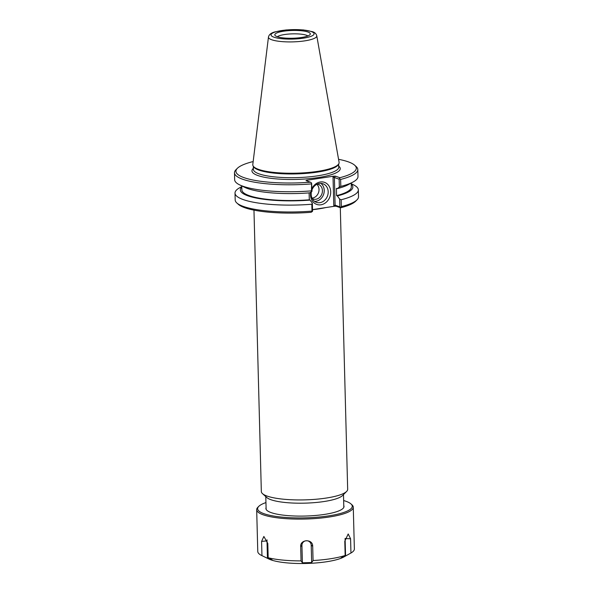 <?xml version="1.0" encoding="UTF-8"?>
<svg xmlns="http://www.w3.org/2000/svg" width="593" height="593" viewBox="0 0 593 593"><rect width="100%" height="100%" fill="white"/><g stroke="black" fill="none" stroke-linecap="round" stroke-linejoin="round"><path stroke-width="0.89" d="M340.3 207.676L347.668 489.284A43.185 9.466 178.5 0 1 346.623 491.441L342.517 495.555A38.856 8.524 178.5 0 1 304.839 503.146A38.856 8.524 178.5 0 1 266.813 497.534L262.499 493.643A43.185 9.466 178.5 0 1 261.335 491.545L253.967 210.137M312.526 209.603L334.511 206.245L336.209 206.238L340.634 207.795A60.212 13.202 -1.5 0 0 355.622 201.242L357.023 199.834A61.687 13.528 178.5 0 1 341.338 206.631L341.16 199.759L339.656 199.085L339.863 206.868L335.112 205.2L334.393 177.522L339.137 179.19L339.841 177.715L335.423 176.158L333.718 176.165L306.707 180.287L305.995 180.643L310.421 182.199A60.212 13.202 178.5 0 1 237.378 168.301A60.212 13.202 178.5 0 1 252.366 161.748L253.107 162.008M312.363 203.243L311.807 204.237L311.985 211.108A61.687 13.528 178.5 0 1 236.844 202.984L238.327 204.318A60.212 13.202 -1.5 0 0 311.206 212.287L312.563 211.034L312.363 203.243L310.095 200.093L309.301 199.811L309.116 192.888M346.623 491.441A43.185 9.466 178.5 0 1 304.75 499.877A43.185 9.466 178.5 0 1 262.499 493.643M312.007 189.797A9.844 8.332 -70.6 0 1 322.955 183.771A9.844 8.332 -70.6 0 1 328.055 193.815A9.844 8.332 -70.6 0 1 319.931 202.658A9.844 8.332 -70.6 0 1 316.41 202.346A9.844 8.332 -70.6 0 1 311.429 191.687M310.717 192.221A11.697 9.896 109.4 0 0 320.909 204.793A11.697 9.896 109.4 0 0 329.352 186.587A11.697 9.896 109.4 0 0 311.977 188.463M314.535 201.346A9.844 8.332 109.4 0 0 315.98 201.264A9.844 8.332 109.4 0 0 323.83 193.637A9.844 8.332 109.4 0 0 320.872 183.378M338.559 159.309A60.212 13.202 178.5 0 1 354.673 165.225A60.212 13.202 178.5 0 1 339.841 177.715M253.181 166.062L253.685 166.87A42.689 9.362 -1.5 0 0 296.218 173.905A42.689 9.362 -1.5 0 0 338.314 164.654L338.781 163.824A43.185 9.466 178.5 0 1 296.196 173.178A43.185 9.466 178.5 0 1 253.181 166.062A43.185 9.466 178.5 0 1 252.796 164.535L268.466 37.04A24.172 5.3 -1.5 0 0 292.757 41.881A24.172 5.3 -1.5 0 0 316.766 35.773C316.158 33.616 314.609 32.23 312.126 31.599L303.216 29.902L286.093 29.939L275.004 31.881C271.209 32.845 269.029 34.564 268.466 37.04M316.766 35.773L339.085 162.274A43.185 9.466 178.5 0 1 338.781 163.824M333.718 176.165L333.029 177.077L334.393 177.522L335.423 176.158M333.029 177.077L333.777 205.549L335.112 205.2L336.209 206.238M339.137 179.19L339.344 187.062L337.202 188.663L336.401 188.381L336.594 195.646L337.387 195.927L339.656 199.085M340.634 207.795L340.464 207.335L341.338 206.631M339.863 206.868L340.464 207.335M312.044 191.228L311.599 183.022L311.458 190.872L312.044 191.228L309.909 192.829A56.276 12.342 -1.5 0 1 244.716 187.336L239.661 184.883A61.687 13.528 -1.5 0 0 311.458 190.872M310.421 182.199L311.599 183.022M339.344 187.062L340.805 186.395L340.627 179.434A61.687 13.528 -1.5 0 0 357.809 169.561A61.687 13.528 -1.5 0 0 356.156 166.559L354.673 165.225M340.805 186.395A61.687 13.528 -1.5 0 0 353.265 181.91A61.687 13.528 -1.5 0 0 357.994 176.514L357.809 169.561M340.627 179.434L339.715 178.73M236.844 202.984A61.687 13.528 178.5 0 1 235.191 199.982L235.006 193.11A61.687 13.528 178.5 0 1 239.735 187.714L241.774 186.587M311.807 204.237A61.687 13.528 178.5 0 1 235.006 193.11M311.985 211.108L312.348 211.619M351.249 183.726L353.339 184.742A61.687 13.528 178.5 0 1 358.342 189.879L358.52 196.757A61.687 13.528 178.5 0 1 357.023 199.834M237.378 168.301L235.977 169.709A61.687 13.528 -1.5 0 0 234.48 172.785A61.687 13.528 -1.5 0 0 311.273 183.912M358.342 189.879A61.687 13.528 178.5 0 1 341.16 199.759M241.788 187.032A56.276 12.342 -1.5 0 0 310.095 200.093M301.489 37.5A17.768 3.899 178.5 0 1 274.967 35.321A17.768 3.899 178.5 0 1 292.46 30.458A17.768 3.899 178.5 0 1 310.183 34.401A17.768 3.899 178.5 0 1 301.489 37.5M307.908 35.936A15.989 3.506 -1.5 0 0 292.549 33.853A15.989 3.506 -1.5 0 0 277.324 36.736M311.985 198.099A7.776 6.575 109.4 0 0 312.504 198.04A7.776 6.575 109.4 0 0 318.604 192.362A7.776 6.575 109.4 0 0 316.847 184.312M312.214 198.566A7.776 6.575 109.4 0 0 313.141 198.996A7.776 6.575 109.4 0 0 315.921 199.248A7.776 6.575 109.4 0 0 322.333 192.258A7.776 6.575 109.4 0 0 318.308 184.334A7.776 6.575 109.4 0 0 317.314 184.082M337.387 195.927A56.276 12.342 -1.5 0 0 351.256 184.164M336.594 195.646A54.756 12.008 -1.5 0 0 351.33 187.01L351.226 183.037M337.202 188.663A56.276 12.342 -1.5 0 0 348.35 184.623L353.265 181.91M234.48 172.785L234.658 179.746A61.687 13.528 -1.5 0 0 239.661 184.883M241.759 185.898L241.862 189.879A54.756 12.008 -1.5 0 0 309.301 199.811M311.666 562.542L302.393 562.809L301.933 545.397A4.64 4.529 -5.4 0 1 306.455 540.742A4.64 4.529 -5.4 0 1 311.206 545.123L311.666 562.542L313.067 560.533A48.315 10.592 -1.5 0 0 331.079 558.665A48.315 10.592 -1.5 0 0 345.163 555.471L344.792 541.224L348.195 533.974L350.582 538.77L350.952 553.017L345.563 556.004L341.094 557.894L345.163 555.471M302.393 562.809L301.051 560.889L300.681 546.642C300.073 539.081 312.911 538.703 312.689 546.286L313.067 560.533M267.45 558.302L261.958 555.641L261.587 541.394L263.87 536.465L267.806 543.492L268.177 557.739L272.254 559.925L267.45 558.302L266.998 540.89A4.64 2.32 81 0 1 267.035 539.875M345.096 538.414A4.64 2.202 -84.5 0 1 345.104 538.592L345.563 556.004L343.681 557.042A40.62 8.91 -1.5 0 1 327.21 561.653A40.62 8.91 -1.5 0 1 268.866 558.999L261.691 555.515A48.315 10.592 -1.5 0 0 261.958 555.641M258.785 506.355L257.851 507.297A48.315 10.592 -1.5 0 0 256.68 509.706A48.315 10.592 -1.5 0 0 281.379 518.282A48.315 10.592 -1.5 0 0 329.982 516.888A48.315 10.592 -1.5 0 0 353.272 507.178A48.315 10.592 -1.5 0 0 351.975 504.828L350.989 503.946A47.329 10.377 178.5 0 1 329.449 515.754A47.329 10.377 178.5 0 1 277.316 516.599A47.329 10.377 178.5 0 1 258.785 506.355A47.329 10.377 178.5 0 1 265.953 502.575M350.952 553.017A48.315 10.592 -1.5 0 0 354.369 548.962L353.272 507.178M256.68 509.706L257.77 551.49A48.315 10.592 -1.5 0 0 261.691 555.515M268.177 557.739A48.315 10.592 -1.5 0 0 301.051 560.889M343.644 500.544A47.329 10.377 178.5 0 1 350.989 503.946M266.079 507.63A39.064 8.569 -1.5 0 0 266.954 510.403A39.064 8.569 -1.5 0 0 325.172 514.309A39.064 8.569 -1.5 0 0 343.05 508.409A39.064 8.569 -1.5 0 0 343.777 505.592M312.533 209.7A43.185 9.466 -1.5 0 0 325.853 207.565M307.441 180.984L306.707 180.287M333.777 205.549L334.511 206.245M338.662 164.039L338.744 167.167A42.689 9.362 178.5 0 1 296.315 177.641A42.689 9.362 178.5 0 1 253.396 169.405L253.315 166.277M253.367 168.36A44.171 9.688 -1.5 0 0 296.359 179.412A44.171 9.688 -1.5 0 0 338.714 166.129M311.169 31.518A21.533 4.722 178.5 0 1 292.631 39.079A21.533 4.722 178.5 0 1 273.884 32.474A21.533 4.722 178.5 0 1 311.169 31.518M301.933 545.397L300.681 546.642M311.206 545.123L312.689 546.286M266.998 540.89L261.587 541.394M345.104 538.592L350.582 538.77M265.79 496.615L266.131 509.372M343.488 494.584L343.821 507.334"/></g></svg>
